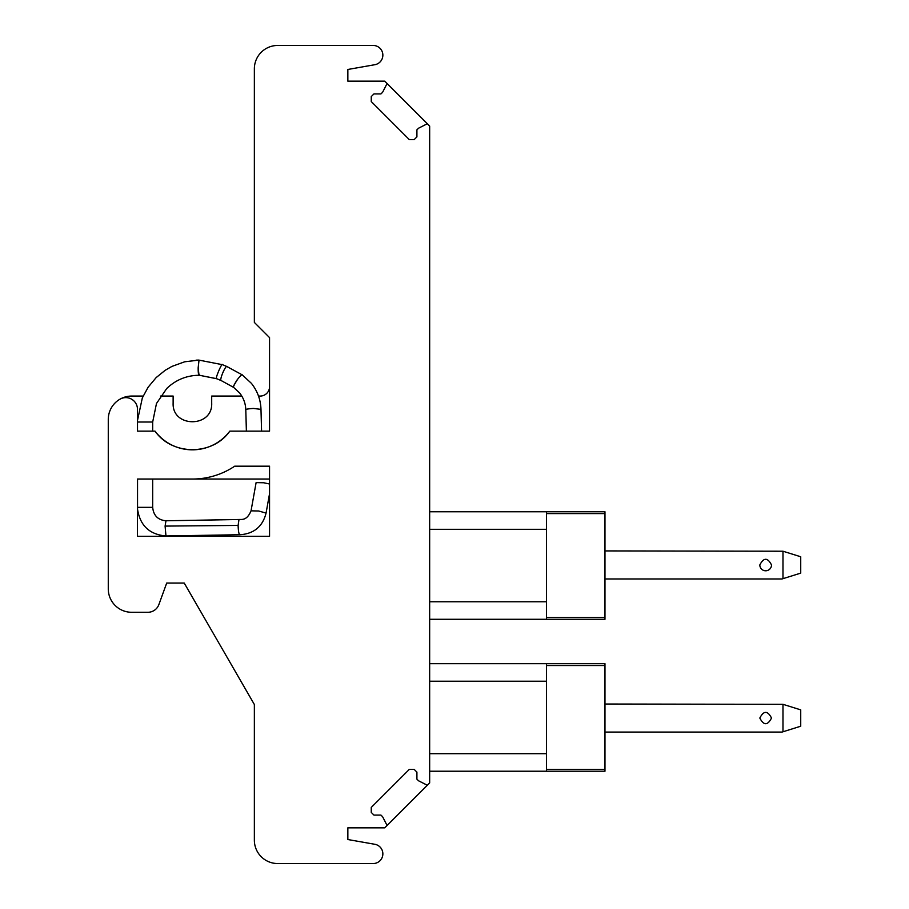 <?xml version="1.0" encoding="UTF-8"?>
<svg xmlns="http://www.w3.org/2000/svg" width="909" height="909" viewBox="0 0 909 909"><rect width="100%" height="100%" fill="white"/><g stroke="black" fill="none" stroke-linecap="round" stroke-linejoin="round"><path stroke-width="1.36" d="M604.974 619.29L546.536 619.29L604.974 619.29L604.974 511.767L429.662 511.767L604.974 511.767M429.662 619.29L546.536 619.29L546.536 601.758L429.662 601.758M546.536 601.758L546.536 511.767M199.389 374.701L199.003 375.269C186.561 375.451 175.812 379.848 166.756 388.473L156.473 403.505L152.678 422.026L152.678 431.127L155.019 431.127C172.131 455.795 212.706 455.795 229.818 431.127A46.745 46.745 0 0 1 155.019 431.127L137.486 431.127L137.486 409.323A11.692 11.692 0 0 0 119.954 399.199A23.373 23.373 0 0 0 108.273 419.435L108.273 588.907A23.373 23.373 0 0 0 131.646 612.28L147.883 612.28A11.692 11.692 0 0 0 158.87 604.587L166.699 583.055L184.232 583.055L254.361 704.52L254.361 840.177A23.373 23.373 0 0 0 277.734 863.55L373.213 863.55A9.704 9.704 0 0 0 374.906 844.302L347.852 839.53L347.852 827.838L384.746 827.838L429.662 782.922L429.662 126.078L427.332 123.738L418.572 128.203L416.913 129.862L416.913 136.884L414.231 139.566L409.266 139.566L371.258 101.558L371.258 96.593L373.94 93.911L380.962 93.911L382.621 92.252L387.086 83.503L427.332 123.738M229.818 431.127L269.553 431.127L269.553 337.625L254.361 322.434L254.361 68.823A23.373 23.373 0 0 1 277.734 45.45L373.213 45.45A9.704 9.704 0 0 1 374.906 64.698L347.852 69.47L347.852 81.162L384.746 81.162L387.086 83.503M427.332 785.262L418.572 780.797L416.913 779.138L416.913 772.116L414.231 769.434L409.266 769.434L371.258 807.442L371.258 812.407L373.94 815.089L380.962 815.089L382.621 816.748L387.086 825.497M234.704 466.192L269.553 466.192L234.704 466.192A75.97 75.97 0 0 1 192.413 479.043L137.486 479.043L137.486 536.31L269.553 536.31L269.553 466.192L269.553 479.043L152.678 479.043L152.678 507.336L137.543 507.336L137.543 509.21L137.486 479.043L137.486 536.31M546.536 771.218L429.662 771.218L604.974 771.218L546.536 771.218L546.536 663.695L429.662 663.695L604.974 663.695L604.974 665.524L546.536 665.524M119.954 399.199A23.373 23.373 0 0 1 131.646 396.063L143.145 396.063M160.473 396.063L173.13 396.063L173.13 403.073C171.949 427.946 212.876 427.946 211.695 403.073L211.695 396.063L241.794 396.063M260.985 409.38C260.656 399.733 257.474 391.063 251.418 383.359L242.317 374.94C242.033 374.144 240.271 375.837 237.033 380.019C234.045 384.723 232.897 387.154 233.568 387.336L239.59 392.904C243.521 397.903 245.589 403.539 245.794 409.8L245.85 409.936C244.975 409.357 247.487 408.868 253.384 408.436L260.985 409.38L261.576 431.127L269.553 431.127L269.553 386.711A9.351 9.351 0 0 1 260.201 396.063L258.508 396.063M604.974 771.218L604.974 665.524M137.509 431.127L137.509 421.401M199.094 375.269C198.423 374.747 198.117 372.213 198.173 367.679L199.037 360.078L196.094 360.146M198.173 367.679L199.003 375.19L216.637 378.678L220.989 380.519A7.602 1.273 112.5 0 1 220.898 380.439A7.602 1.273 112.5 0 1 222.853 372.69A7.602 1.273 112.5 0 1 226.796 366.475L222.535 364.714L199.162 360.157M245.794 409.8L246.384 431.127L257.088 431.127M152.621 422.026L137.509 422.026L137.52 431.127M238.113 525.425L238.987 519.493C242.033 519.334 246.93 520.664 251.043 510.835L258.701 510.994L266.064 513.108C262.621 526.663 253.827 533.878 239.703 534.742L239.806 534.719C238.885 534.299 238.328 531.208 238.113 525.425L165.097 526.095L165.961 520.777C157.916 520.005 153.496 515.528 152.678 507.336M239.806 534.719L165.961 535.969L165.097 526.095M251.043 510.847L256.111 482.611L263.769 482.77L269.553 484.008L269.553 493.689L266.064 513.108M269.553 490.815L269.553 490.065M269.553 488.587L269.553 485.236M137.543 507.336L137.543 479.043M604.974 704.02L782.979 704.316L782.979 731.779L782.035 732.075L604.974 732.075M771.514 718.042C767.616 710.508 763.73 710.508 759.822 718.042C763.719 725.587 767.616 725.587 771.514 718.042M782.979 731.779L800.727 726.223L800.727 709.861L782.979 704.316M782.979 578.669L800.727 573.125L800.727 556.763L782.979 551.218L782.979 578.669L782.035 578.965L604.974 578.965M604.974 550.922L782.979 551.218M771.514 564.943C767.616 557.41 763.719 557.41 759.822 564.943A5.84 5.84 0 0 0 765.673 570.784A5.84 5.84 0 0 0 771.514 564.943M604.974 617.461L546.536 617.461M604.974 513.585L546.536 513.585M546.536 529.299L429.662 529.299M546.536 681.227L429.662 681.227M546.536 753.686L429.662 753.686M604.974 769.4L546.536 769.4M216.637 378.678C214.558 380.076 221.989 362.055 222.535 364.714M216.728 378.758L199.014 375.19M233.783 387.484L233.67 387.404C232.988 387.223 234.147 384.78 237.135 380.076L237.033 380.019M226.886 366.543A7.602 1.273 112.5 0 0 226.796 366.475L242.26 374.883M221.103 380.53L233.624 387.393M238.874 519.516L165.961 520.777L238.953 519.493M198.991 360.078L184.641 361.805L171.915 366.418L165.199 370.281L156.155 377.587L148.087 387.268L142.327 397.937L137.509 420.367M137.543 509.233C140.054 525.607 149.53 534.526 165.972 535.98L239.715 534.742"/></g></svg>
